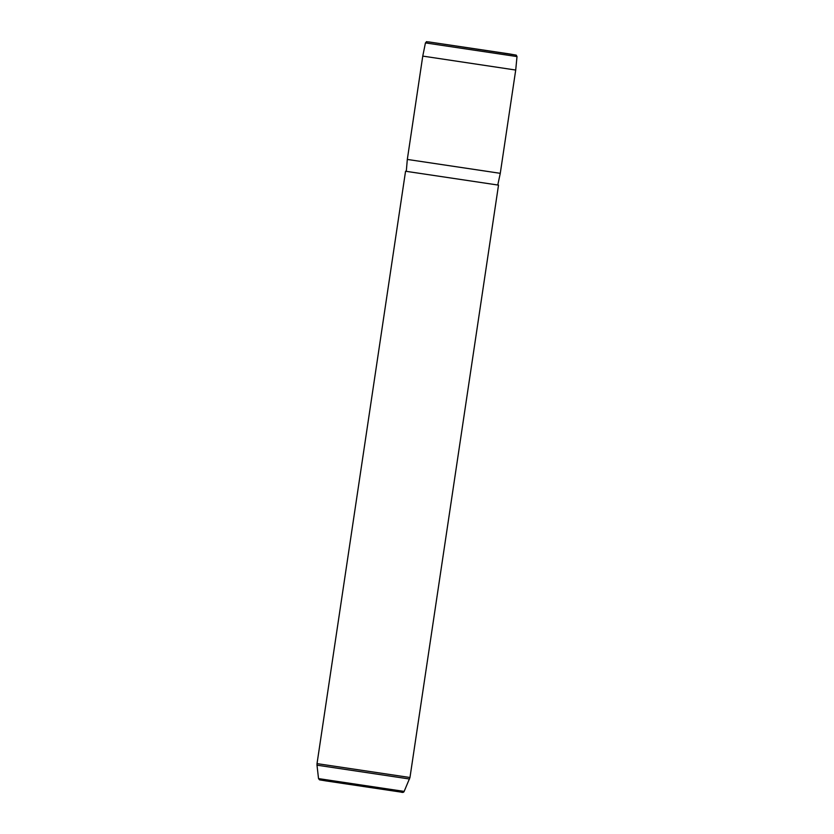 <?xml version="1.0" encoding="UTF-8"?>
<svg xmlns="http://www.w3.org/2000/svg" width="834" height="834" viewBox="0 0 834 834"><rect width="100%" height="100%" fill="white"/><g stroke="black" fill="none" stroke-linecap="round" stroke-linejoin="round"><path stroke-width="1.25" d="M424.642 56.378L422.755 56.149L425.444 42.899L517.007 56.576L515.714 70.046L424.642 56.378M406.294 171.324L407.315 159.43L500.275 173.326L515.714 70.046M405.553 171.241L498.513 185.127L409.974 777.507L317.024 763.621L405.553 171.241M372.339 787.776L349.54 784.356L372.339 787.776M425.444 42.899C427.54 40.908 425.038 41.836 428.916 41.94L513.942 54.742M321.465 780.124L400.893 792.071L321.465 780.124M404.156 791.403C403.729 792.467 402.645 792.686 400.914 792.081L326.198 780.947L319.516 779.842L318.525 778.602L404.156 791.403L409.974 777.507M318.525 778.602L316.993 765.174L409.546 779.008M428.916 41.94L508.876 53.845L516.256 55.138L517.007 56.576M407.315 159.43L422.755 56.149M497.783 184.992L500.275 173.326M316.993 765.174L317.024 763.621"/></g></svg>
